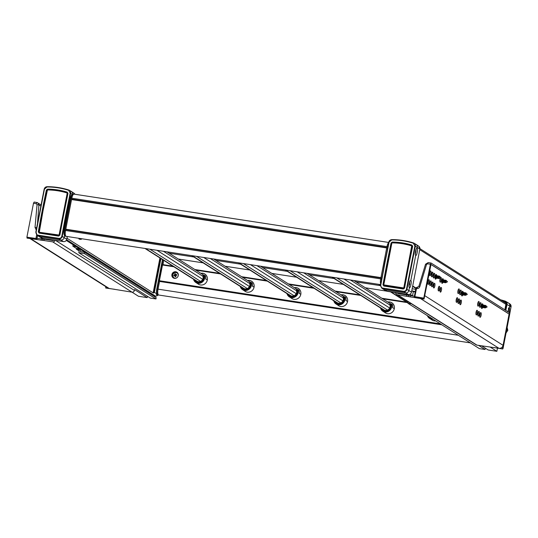 <?xml version="1.0" encoding="UTF-8"?>
<svg xmlns="http://www.w3.org/2000/svg" width="538" height="538" viewBox="0 0 538 538"><rect width="100%" height="100%" fill="white"/><g stroke="black" fill="none" stroke-linecap="round" stroke-linejoin="round"><path stroke-width="0.81" d="M423.863 298.973L414.899 297.521L414.832 296.66L423.796 298.113L424.025 299.081L430.992 264.447L509.089 313.99L502.539 348.88L499.345 348.355M494.052 347.568L502.539 348.88M431.079 263.021L430.387 264.225L427.542 263.822A1.5 0.464 -81.9 0 1 428.181 262.598L431.079 263.021L509.513 312.773L509.641 314.501L503.057 348.382L502.734 348.994L493.743 347.521M423.796 298.113L430.387 264.225M415.054 297.622L414.643 297.427A0.753 0.713 122.4 0 1 414.341 296.687L414.307 296.653A0.753 0.753 0 0 0 414.643 297.427A0.753 0.713 122.4 0 0 414.899 297.521L424.025 299.081M427.542 263.822L426.533 264.447L419.869 286.485C419.378 287.931 418.403 288.624 416.943 288.563A1.5 0.464 -81.9 0 1 417.582 287.339A1.5 0.464 -81.9 0 1 417.643 287.359M433.581 277.951A2.367 0.713 -81.3 0 1 433.346 275.389A2.367 0.713 -81.3 0 1 434.388 273.311A2.367 0.713 -81.3 0 1 434.475 273.344A2.367 0.713 -81.3 0 1 434.704 275.907A2.367 0.713 -81.3 0 1 433.668 277.991A2.367 0.713 -81.3 0 1 433.581 277.951M431.873 286.734A2.367 0.713 -81.3 0 1 431.644 284.172A2.367 0.713 -81.3 0 1 432.68 282.094A2.367 0.713 -81.3 0 1 432.767 282.127A2.367 0.713 -81.3 0 1 432.996 284.689A2.367 0.713 -81.3 0 1 431.96 286.767A2.367 0.713 -81.3 0 1 431.873 286.734M430.01 285.557A2.367 0.713 -81.3 0 1 429.781 282.988A2.367 0.713 -81.3 0 1 430.817 280.91A2.367 0.713 -81.3 0 1 430.911 280.944A2.367 0.713 -81.3 0 1 431.14 283.513A2.367 0.713 -81.3 0 1 430.104 285.591A2.367 0.713 -81.3 0 1 430.01 285.557M431.718 276.774A2.367 0.713 -81.3 0 1 431.489 274.212A2.367 0.713 -81.3 0 1 432.525 272.127A2.367 0.713 -81.3 0 1 432.619 272.167A2.367 0.713 -81.3 0 1 432.848 274.73A2.367 0.713 -81.3 0 1 431.806 276.808A2.367 0.713 -81.3 0 1 431.718 276.774M429.862 275.597A2.367 0.713 -81.3 0 1 429.633 273.028A2.367 0.713 -81.3 0 1 430.669 270.95A2.367 0.713 -81.3 0 1 430.756 270.984A2.367 0.713 -81.3 0 1 430.985 273.553A2.367 0.713 -81.3 0 1 429.949 275.631A2.367 0.713 -81.3 0 1 429.862 275.597M428.154 284.38A2.367 0.713 -81.3 0 1 427.925 281.811A2.367 0.713 -81.3 0 1 428.961 279.733A2.367 0.713 -81.3 0 1 429.048 279.767A2.367 0.713 -81.3 0 1 429.284 282.336A2.367 0.713 -81.3 0 1 428.241 284.414A2.367 0.713 -81.3 0 1 428.154 284.38M436.372 277.904A2.367 0.713 -81.3 0 1 435.524 279.168A2.367 0.713 -81.3 0 1 435.437 279.135A2.367 0.713 -81.3 0 1 435.208 276.566A2.367 0.713 -81.3 0 1 436.244 274.488A2.367 0.713 -81.3 0 1 436.331 274.521A2.367 0.713 -81.3 0 1 436.674 275.947M433.729 287.917A2.367 0.713 -81.3 0 1 433.5 285.348A2.367 0.713 -81.3 0 1 434.536 283.27A2.367 0.713 -81.3 0 1 434.63 283.304A2.367 0.713 -81.3 0 1 434.859 285.873A2.367 0.713 -81.3 0 1 433.823 287.951A2.367 0.713 -81.3 0 1 433.729 287.917M440.837 277.534A2.367 0.713 -81.3 0 1 440.999 277.5A2.367 0.713 -81.3 0 1 441.086 277.534A2.367 0.713 -81.3 0 1 441.315 280.103A2.367 0.713 -81.3 0 1 440.279 282.181A2.367 0.713 -81.3 0 1 440.192 282.147A2.367 0.713 -81.3 0 1 439.876 280.197A2.367 0.713 -81.3 0 1 440.595 277.769M442.982 282.1A2.367 0.713 -81.3 0 1 442.135 283.358A2.367 0.713 -81.3 0 1 442.048 283.324A2.367 0.713 -81.3 0 1 441.819 280.762A2.367 0.713 -81.3 0 1 442.855 278.684A2.367 0.713 -81.3 0 1 442.942 278.718A2.367 0.713 -81.3 0 1 443.285 280.137M440.34 292.107A2.367 0.713 -81.3 0 1 440.111 289.538A2.367 0.713 -81.3 0 1 441.147 287.46A2.367 0.713 -81.3 0 1 441.234 287.5A2.367 0.713 -81.3 0 1 441.469 290.063A2.367 0.713 -81.3 0 1 440.427 292.141A2.367 0.713 -81.3 0 1 440.34 292.107M438.483 290.93A2.367 0.713 -81.3 0 1 438.248 288.361A2.367 0.713 -81.3 0 1 439.29 286.283A2.367 0.713 -81.3 0 1 439.378 286.317A2.367 0.713 -81.3 0 1 439.607 288.886A2.367 0.713 -81.3 0 1 438.571 290.964A2.367 0.713 -81.3 0 1 438.483 290.93M476.285 314.905A2.367 0.713 -81.3 0 1 476.049 312.343A2.367 0.713 -81.3 0 1 477.092 310.258A2.367 0.713 -81.3 0 1 477.179 310.298A2.367 0.713 -81.3 0 1 477.408 312.86A2.367 0.713 -81.3 0 1 476.372 314.938A2.367 0.713 -81.3 0 1 476.285 314.905M478.141 316.082A2.367 0.713 -81.3 0 1 477.912 313.519A2.367 0.713 -81.3 0 1 478.948 311.441A2.367 0.713 -81.3 0 1 479.035 311.475A2.367 0.713 -81.3 0 1 479.271 314.037A2.367 0.713 -81.3 0 1 478.228 316.122A2.367 0.713 -81.3 0 1 478.141 316.082M480.004 317.265A2.367 0.713 -81.3 0 1 479.768 314.696A2.367 0.713 -81.3 0 1 480.811 312.618A2.367 0.713 -81.3 0 1 480.898 312.652A2.367 0.713 -81.3 0 1 481.127 315.221A2.367 0.713 -81.3 0 1 480.091 317.299A2.367 0.713 -81.3 0 1 480.004 317.265M482.647 307.259A2.367 0.713 -81.3 0 1 481.799 308.516A2.367 0.713 -81.3 0 1 481.705 308.482A2.367 0.713 -81.3 0 1 481.476 305.914A2.367 0.713 -81.3 0 1 482.512 303.836A2.367 0.713 -81.3 0 1 482.606 303.869A2.367 0.713 -81.3 0 1 482.942 305.295M479.849 307.306A2.367 0.713 -81.3 0 1 479.62 304.737A2.367 0.713 -81.3 0 1 480.656 302.659A2.367 0.713 -81.3 0 1 480.743 302.692A2.367 0.713 -81.3 0 1 480.972 305.261A2.367 0.713 -81.3 0 1 479.936 307.339A2.367 0.713 -81.3 0 1 479.849 307.306M477.986 306.122A2.367 0.713 -81.3 0 1 477.757 303.56A2.367 0.713 -81.3 0 1 478.793 301.482A2.367 0.713 -81.3 0 1 478.887 301.515A2.367 0.713 -81.3 0 1 479.116 304.078A2.367 0.713 -81.3 0 1 478.08 306.156A2.367 0.713 -81.3 0 1 477.986 306.122M458.161 293.546A2.367 0.713 -81.3 0 1 457.932 290.977A2.367 0.713 -81.3 0 1 458.968 288.899A2.367 0.713 -81.3 0 1 459.055 288.933A2.367 0.713 -81.3 0 1 459.284 291.502A2.367 0.713 -81.3 0 1 458.248 293.58A2.367 0.713 -81.3 0 1 458.161 293.546M460.017 294.723A2.367 0.713 -81.3 0 1 459.788 292.161A2.367 0.713 -81.3 0 1 460.824 290.083A2.367 0.713 -81.3 0 1 460.911 290.116A2.367 0.713 -81.3 0 1 461.147 292.679A2.367 0.713 -81.3 0 1 460.104 294.757A2.367 0.713 -81.3 0 1 460.017 294.723M462.815 294.676A2.367 0.713 -81.3 0 1 461.967 295.94A2.367 0.713 -81.3 0 1 461.88 295.907A2.367 0.713 -81.3 0 1 461.644 293.338A2.367 0.713 -81.3 0 1 462.687 291.26A2.367 0.713 -81.3 0 1 462.774 291.293A2.367 0.713 -81.3 0 1 463.117 292.719M456.453 302.329A2.367 0.713 -81.3 0 1 456.224 299.76A2.367 0.713 -81.3 0 1 457.26 297.682A2.367 0.713 -81.3 0 1 457.347 297.716A2.367 0.713 -81.3 0 1 457.582 300.285A2.367 0.713 -81.3 0 1 456.54 302.363A2.367 0.713 -81.3 0 1 456.453 302.329M458.309 303.506A2.367 0.713 -81.3 0 1 458.08 300.944A2.367 0.713 -81.3 0 1 459.116 298.859A2.367 0.713 -81.3 0 1 459.21 298.899A2.367 0.713 -81.3 0 1 459.439 301.462A2.367 0.713 -81.3 0 1 458.403 303.54A2.367 0.713 -81.3 0 1 458.309 303.506M460.172 304.683A2.367 0.713 -81.3 0 1 459.943 302.121A2.367 0.713 -81.3 0 1 460.979 300.043A2.367 0.713 -81.3 0 1 461.066 300.076A2.367 0.713 -81.3 0 1 461.295 302.638A2.367 0.713 -81.3 0 1 460.259 304.716A2.367 0.713 -81.3 0 1 460.172 304.683M478.564 345.389L485.034 349.492L479.371 348.617L407.898 303.284L411.543 303.842M420.985 298.583A3.605 3.41 122.4 0 1 420.508 298.543L397.643 294.837A2.105 1.991 122.4 0 1 396.916 294.562L476.211 344.865A2.105 1.991 -57.6 0 0 476.944 345.134L498.982 348.321A3.605 3.41 -57.6 0 0 503.064 345.329L509.136 314.084L430.898 264.454M397.32 292.88A0.753 0.713 122.4 0 0 397.898 293.519L414.388 296.25M433.265 277.171A2.367 0.713 98.7 0 0 433.756 273.97M431.563 285.954A2.367 0.713 98.7 0 0 432.054 282.753M429.701 284.77A2.367 0.713 98.7 0 0 430.192 281.576M431.409 275.987A2.367 0.713 98.7 0 0 431.9 272.793M429.553 274.81A2.367 0.713 98.7 0 0 430.044 271.609M427.845 283.593A2.367 0.713 98.7 0 0 428.335 280.392M435.128 278.348A2.367 0.713 98.7 0 0 435.303 277.897M435.645 275.631A2.367 0.713 98.7 0 0 435.619 275.147M433.42 287.131A2.367 0.713 98.7 0 0 433.91 283.929M439.876 281.361A2.367 0.713 98.7 0 0 440.366 278.166M441.738 282.544A2.367 0.713 98.7 0 0 441.913 282.094M442.256 279.821A2.367 0.713 98.7 0 0 442.229 279.343M440.03 291.32A2.367 0.713 98.7 0 0 440.521 288.126M438.174 290.143A2.367 0.713 98.7 0 0 438.665 286.942M475.969 314.118A2.367 0.713 98.7 0 0 476.46 310.924M477.831 315.302A2.367 0.713 98.7 0 0 478.322 312.101M479.688 316.478A2.367 0.713 98.7 0 0 480.178 313.277M481.396 307.696A2.367 0.713 98.7 0 0 481.571 307.252M481.92 304.979A2.367 0.713 98.7 0 0 481.887 304.501M479.54 306.519A2.367 0.713 98.7 0 0 480.03 303.318M477.677 305.342A2.367 0.713 98.7 0 0 478.168 302.141M457.851 292.759A2.367 0.713 98.7 0 0 458.342 289.565M459.708 293.943A2.367 0.713 98.7 0 0 460.198 290.742M461.564 295.12A2.367 0.713 98.7 0 0 461.738 294.669M462.088 292.403A2.367 0.713 98.7 0 0 462.055 291.919M456.143 301.542A2.367 0.713 98.7 0 0 456.634 298.341M457.999 302.719A2.367 0.713 98.7 0 0 458.49 299.525M459.862 303.903A2.367 0.713 98.7 0 0 460.353 300.702M396.916 294.562A2.105 1.991 122.4 0 1 396.029 292.679M481.671 345.86L488.134 349.962L496.863 351.307L489.983 346.943M411.812 290.533L412.256 290.816A1.197 0.356 -81.3 0 0 412.384 291.038L415.316 291.488M409.99 294.225L412.525 295.839L413.339 291.65L412.384 291.038M406.136 294.232L407.3 294.972M410.131 295.597L412.525 295.839M407.898 303.284L408.147 301.993L408.779 302.087M485.034 349.492L485.289 348.16M497.475 348.133L496.863 351.307M413.339 291.65L415.228 291.939M507.132 327.413L507.805 330.366L506.056 332.955M506.695 329.666L507.805 330.366M150.29 298.086L155.959 298.953L84.486 253.62L78.824 252.752L150.29 298.086M80.687 249.551L80.377 251.132A0.525 0.498 -57.6 0 0 80.774 251.717L84.742 252.329L156.208 297.662L155.959 298.953M52.516 240.479L52.616 239.948M156.76 295.604L157.486 295.591M73.121 244.756L72.845 246.175L76.463 248.469L76.329 249.148L79.429 249.625L78.824 252.752M76.167 246.686L72.845 246.175M79.779 248.98L76.463 248.469M147.19 297.608L134.567 289.605L134.413 290.426A2.105 1.991 122.4 0 1 132.025 292.168L138.468 296.27L147.19 297.608L147.446 296.283M84.486 253.62L84.742 252.329M79.173 250.95L76.329 249.148M51.46 239.766L52.522 240.446M30.222 238.576A3.605 3.41 -57.6 0 0 30.693 238.684L43.928 240.52L44.183 239.202L52.986 240.553A0.753 0.713 -57.6 0 0 53.773 240.123M44.183 239.202L37.102 238.314M43.928 240.52L52.731 241.871A2.105 1.991 -57.6 0 0 55.064 240.325M52.731 241.871L132.025 292.168L109.167 288.462A3.605 3.41 122.4 0 1 107.916 287.991L29.946 238.536M37.559 222.591L38.897 204.87L37.855 202.853L37.028 202.544A1.5 0.444 -80.7 0 0 36.974 202.523L34.129 202.053L33.484 203.277L36.328 203.741L37.048 204.642L35.024 227.392L36.214 229.934M37.633 235.577L36.846 238.717L37.478 235.476M26.967 238.025L36.006 239.343L35.938 238.475L26.9 237.164L27.129 238.132L36.16 239.437L37.001 238.811M26.9 237.164L33.484 203.277M114.446 289.269L105.872 288.045M105.811 288.038L108.811 288.388M105.885 286.707L105.643 287.931M508.43 308.267A3.006 0.901 -81.3 0 1 508.302 310.836A3.006 0.901 -81.3 0 1 508.047 311.845M415.928 249.592A3.006 0.901 -81.3 0 1 415.807 252.161A3.006 0.901 -81.3 0 1 415.275 253.862M409.075 284.118L409.768 284.555M412.626 286.371L415.901 288.449M409.095 283.936L409.842 284.158M412.7 285.974L416.009 288.072M409.606 284.01A3.006 0.901 98.7 0 0 409.667 281.791M156.861 295.355A1.13 1.063 122.4 0 1 155.61 296.196L153.767 295.913L66.282 240.412M162.967 264.918L163.66 260.305L162.745 264.884M158.771 295.032A5.071 1.527 -81.3 0 1 158.649 295.026A5.003 1.506 -81.3 0 1 158.044 289.162L159.544 281.441L441.799 324.791M162.819 264.615L172.893 266.162M194.864 269.531L219.639 273.338M241.609 276.714L266.377 280.52M288.355 283.889L313.123 287.695M335.093 291.071L359.868 294.871M381.839 298.247L406.614 302.053M163.007 264.73L173.081 266.276M195.052 269.652L219.82 273.459M241.797 276.828L266.566 280.634M288.536 284.01L313.311 287.81M335.282 291.186L360.056 294.992M382.027 298.368L406.795 302.168M388.759 242.598A5.003 1.506 98.7 0 0 388.133 243.284M388.786 242.463L73.962 194.117A5.003 1.506 98.7 0 0 71.816 198.219L65.549 230.486A5.003 1.506 98.7 0 0 66.154 236.337A5.071 1.527 -81.3 0 1 65.528 230.452L71.789 198.266A5.071 1.527 -81.3 0 1 72.966 194.884M67.183 193.263L67.008 192.954C60.693 191.003 54.177 190.001 47.458 189.948L43.047 210.627L39.281 232.281L59.079 235.032L67.183 193.263L67.633 193.398L59.536 235.133L58.79 235.684L39.261 232.739M39.482 232.813L38.81 231.952L46.914 190.217L47.573 189.665C54.325 189.712 60.881 190.721 67.23 192.685L67.566 192.853M67.008 192.954L67.223 192.678L67.701 193.438M59.597 235.173L59.079 235.032M47.458 189.948L46.9 190.196L39.059 231.959M65.912 214.137L70.175 193.075L68.635 190.304C61.668 188.078 54.459 186.975 47.014 186.982L44.439 189.12L36.066 232.261C35.932 233.815 36.591 234.783 38.043 235.16L58.931 238.368C60.431 238.448 61.386 237.729 61.803 236.209L65.912 214.137M68.635 190.304L68.851 190.035C70.249 190.607 70.841 191.662 70.626 193.216L62.267 236.31C61.783 238.045 60.686 238.865 58.972 238.778L60.794 240.002L39.899 236.794A3.006 2.845 122.4 0 1 38.797 236.364L36.994 235.146L35.817 232.248L44.183 189.154C44.614 187.641 45.595 186.821 47.129 186.699C54.614 186.693 61.857 187.802 68.857 190.035L71.285 191.407A3.006 2.845 122.4 0 1 72.617 194.05M58.608 236.101L59.866 235.153L58.608 236.101L39.133 233.109L38.265 231.838L39.308 232.786L58.756 235.779M39.133 233.109L39.294 232.786L58.77 235.772L59.604 235.133A434.274 130.62 -81.3 0 1 67.721 193.411L67.27 192.604C60.915 190.64 54.351 189.632 47.593 189.584L46.826 190.203A434.274 130.62 98.7 0 0 38.729 231.939L38.79 231.979M67.721 193.411L67.27 192.604L61.957 191.279M38.265 231.838A434.643 130.734 -81.3 0 1 42.246 210.499A434.643 130.734 -81.3 0 1 46.376 190.069L46.887 190.244M46.376 190.069L47.512 189.127C54.311 189.181 60.902 190.19 67.29 192.167L67.976 193.384A434.643 130.734 98.7 0 0 63.847 213.821A434.643 130.734 98.7 0 0 59.866 235.153M59.604 235.133L67.976 193.384M58.931 238.368L58.972 238.778L38.077 235.57L36.994 235.146L36.066 232.261M64.54 235.718L64.197 237.507A3.006 2.845 122.4 0 1 60.794 240.002L63.477 241.609A2.919 2.764 -57.6 0 0 66.779 239.188L67.304 236.518L66.799 239.215L61.803 236.209M388.88 242.087L380.521 285.18L381.691 288.079L384.596 289.726L405.491 292.934A3.006 2.845 -57.6 0 0 408.893 290.439L409.492 287.346C408.134 287.81 409.869 278.886 410.776 280.762L415.753 255.146C414.388 255.611 416.123 246.686 417.037 248.563L417.273 247.352A3.006 2.845 -57.6 0 0 415.988 244.339L413.561 242.968C406.553 240.735 399.31 239.625 391.832 239.632C390.292 239.753 389.31 240.573 388.88 242.087L388.873 242.06C388.94 240.829 389.922 240.015 391.812 239.625L391.832 239.632M384.878 263.116L389.135 242.053L391.718 239.921C399.162 239.908 406.365 241.017 413.339 243.237L414.879 246.007L406.506 289.141C406.089 290.654 405.134 291.374 403.635 291.307L382.74 288.092C381.294 287.722 380.635 286.754 380.77 285.194L384.878 263.116M416.903 248.509L417.037 248.563C418.335 248.085 416.6 257.016 415.753 255.146L415.881 255.194M410.649 280.708L410.776 280.762C412.074 280.285 410.339 289.209 409.499 287.346L409.62 287.393M404.569 288.086A434.643 130.734 -81.3 0 1 408.544 266.754A434.643 130.734 -81.3 0 1 412.673 246.317L411.994 245.099C405.598 243.122 399.008 242.113 392.215 242.06L391.072 243.001A434.643 130.734 98.7 0 0 386.943 263.432A434.643 130.734 98.7 0 0 382.969 284.77L383.829 286.041L403.305 289.034L404.569 288.086L403.305 289.034M406.654 244.212L411.967 245.536L412.424 246.343A434.274 130.62 98.7 0 0 404.32 288.065L412.411 246.323L411.967 245.536C405.612 243.573 399.055 242.571 392.289 242.517L391.072 243.001M383.829 286.041L383.998 285.718L403.473 288.711L384.011 285.725L382.969 284.77M416.143 249.155L415.349 254.353M409.882 281.354L409.088 286.552M382.74 288.092L382.774 288.502L403.668 291.71C405.39 291.798 406.486 290.977 406.963 289.242L415.329 246.148C415.538 244.602 414.946 243.539 413.561 242.968L414.105 243.216M380.521 285.18L381.691 288.079L383.5 289.296A3.006 2.845 -57.6 0 0 384.596 289.726L387.279 291.334A2.919 2.764 122.4 0 1 386.331 290.991L383.621 289.37M391.866 243.122L392.155 242.887C398.873 242.934 405.39 243.936 411.711 245.886L403.776 287.964L383.762 284.891L391.866 243.122L383.513 284.884L384.011 285.624L403.487 288.617L404.233 288.065L412.337 246.33L411.926 245.617C405.578 243.653 399.028 242.645 392.276 242.598L391.61 243.149L392.276 242.598C399.014 242.645 405.565 243.647 411.92 245.61L412.148 245.738M383.513 284.884L383.755 285.523L383.977 285.214M391.597 243.129L383.762 284.891M411.886 246.196L412.397 246.37M404.3 288.106L403.776 287.964M509.358 312.679L509.533 307.238L507.744 311.657M504.839 309.814L505.935 304.192A1.675 1.587 -57.6 0 0 504.9 302.369A75.381 71.278 -57.6 0 0 504.388 302.208M508.255 311.979L508.632 307.85M509.533 307.238L509.768 306.028A3.006 2.845 -57.6 0 0 508.484 303.015L505.774 301.394A2.919 2.764 122.4 0 1 507.025 304.32L505.834 310.439M503.178 301.441A75.697 71.567 122.4 0 1 504.772 301.932A1.991 1.883 122.4 0 1 505.989 304.091L504.873 309.834M159.934 257.937L153.128 292.961M160.284 258.166L153.673 292.174L153.33 292.121L159.968 257.964M153.33 292.121L153.135 292.948M157.109 294.064L156.255 294.683M156.766 293.849L154.359 292.356L153.565 293.015L153.673 292.174L154.359 292.356L160.929 258.57M244.555 290.917A6.012 5.683 -57.6 0 0 253.734 288.301A6.012 5.683 -57.6 0 0 247.574 280.493M251.757 281.313A6.012 5.683 -57.6 0 0 250.654 280.816M291.3 298.092A6.012 5.683 -57.6 0 0 300.48 295.476A6.012 5.683 -57.6 0 0 294.32 287.675M298.496 288.496A6.012 5.683 -57.6 0 0 297.4 287.998M338.046 305.275A6.012 5.683 -57.6 0 0 347.225 302.652A6.012 5.683 -57.6 0 0 341.058 294.851M345.241 295.671A6.012 5.683 -57.6 0 0 344.138 295.174M431.53 319.626A6.012 5.683 -57.6 0 0 435.672 320.904M384.791 312.45A6.012 5.683 -57.6 0 0 393.971 309.834A6.012 5.683 -57.6 0 0 387.804 302.033M391.987 302.847A6.012 5.683 -57.6 0 0 390.884 302.356M197.816 283.734A6.012 5.683 -57.6 0 0 206.995 281.118A6.012 5.683 -57.6 0 0 200.829 273.317M205.012 274.138A6.012 5.683 -57.6 0 0 203.909 273.64M174.46 278.341A3.383 3.194 -57.6 0 0 176.908 272.194A3.383 3.194 -57.6 0 0 172.099 273.923A3.383 3.194 -57.6 0 0 174.46 278.341M177.042 272.282A3.383 3.194 -57.6 0 0 173.424 277.985M244.824 291.085A6.012 5.683 -57.6 0 0 245.321 291.462M291.569 298.267A6.012 5.683 -57.6 0 0 292.06 298.637M338.315 305.443A6.012 5.683 -57.6 0 0 338.805 305.819M431.799 319.801A6.012 5.683 -57.6 0 0 432.29 320.177M385.06 312.618A6.012 5.683 -57.6 0 0 385.551 312.995M198.085 283.909A6.012 5.683 -57.6 0 0 198.576 284.286M159.752 281.475L159.403 280.735L162.543 264.851L173.478 266.532L162.543 264.851M159.806 281.199L441.2 324.407M251.999 283.022A0.377 0.356 122.4 0 1 252.275 283.257A5.952 5.629 122.4 0 1 252.423 286.155L254.064 287.198M254.104 285.046A5.952 5.629 -57.6 0 0 247.702 280.58M252.497 281.919A5.952 5.629 -57.6 0 0 251.757 281.381M240.614 286.64A5.582 5.272 -57.6 0 0 250.937 285.382A5.582 5.272 -57.6 0 0 250.795 282.665L251.239 282.605A5.952 5.629 122.4 0 1 242.591 289.666L245.483 291.502A5.952 5.629 -57.6 0 0 246.175 291.872M241.851 287.433A4.808 4.546 122.4 0 0 249.941 282.537L250.795 282.665L249.713 282.759A4.432 4.19 -57.6 0 1 249.962 285.254M432.976 319.189A5.952 5.629 122.4 0 1 429.566 318.382L432.458 320.211A5.952 5.629 -57.6 0 0 433.151 320.587M298.745 290.197A0.377 0.356 122.4 0 1 299.02 290.433A5.952 5.629 122.4 0 1 299.168 293.338L300.809 294.373M300.85 292.228A5.952 5.629 -57.6 0 0 294.447 287.756M299.236 289.094A5.952 5.629 -57.6 0 0 298.503 288.556M287.353 293.822A5.582 5.272 -57.6 0 0 297.675 292.558A5.582 5.272 -57.6 0 0 297.534 289.841L297.985 289.78A5.952 5.629 122.4 0 1 289.336 296.848L292.228 298.677A5.952 5.629 -57.6 0 0 292.921 299.054M288.597 294.609A4.808 4.546 122.4 0 0 296.687 289.713L297.534 289.841L296.458 289.935A4.432 4.19 -57.6 0 1 296.707 292.43M205.254 275.839A0.377 0.356 122.4 0 1 205.529 276.081A5.952 5.629 122.4 0 1 205.677 278.98L207.318 280.016M207.359 277.87A5.952 5.629 -57.6 0 0 200.956 273.398M205.751 274.736A5.952 5.629 -57.6 0 0 205.012 274.205M193.868 279.464A5.582 5.272 -57.6 0 0 204.191 278.207A5.582 5.272 -57.6 0 0 204.05 275.49L204.494 275.422A5.952 5.629 122.4 0 1 195.845 282.49L198.737 284.326A5.952 5.629 -57.6 0 0 199.437 284.696M195.106 280.251A4.808 4.546 122.4 0 0 203.203 275.355L204.05 275.49L202.967 275.584A4.432 4.19 -57.6 0 1 203.216 278.072M392.229 304.555A0.377 0.356 122.4 0 1 392.505 304.79A5.952 5.629 122.4 0 1 392.653 307.689L394.293 308.731M394.334 306.586A5.952 5.629 -57.6 0 0 387.932 302.114M392.727 303.452A5.952 5.629 -57.6 0 0 391.987 302.914M380.843 308.18A5.582 5.272 -57.6 0 0 391.166 306.916A5.582 5.272 -57.6 0 0 391.025 304.199L391.469 304.138A5.952 5.629 122.4 0 1 382.821 311.199L385.712 313.035A5.952 5.629 -57.6 0 0 386.412 313.412M392.505 304.79L391.469 304.138A0.377 0.356 -57.6 0 0 391.2 303.903L389.942 304.293A4.432 4.19 -57.6 0 1 390.191 306.788C388.927 310.15 386.748 311.193 383.634 309.915A4.432 4.19 -57.6 0 0 390.191 306.815M345.49 297.38A0.377 0.356 122.4 0 1 345.759 297.615A5.952 5.629 122.4 0 1 345.914 300.513L347.548 301.556M347.595 299.404A5.952 5.629 -57.6 0 0 341.193 294.932M345.981 296.277A5.952 5.629 -57.6 0 0 345.241 295.739M334.098 300.998A5.582 5.272 -57.6 0 0 344.421 299.74A5.582 5.272 -57.6 0 0 344.28 297.023L344.73 296.956A5.952 5.629 122.4 0 1 336.075 304.024L338.967 305.86A5.952 5.629 -57.6 0 0 339.666 306.23M345.759 297.615L344.73 296.956A0.377 0.356 -57.6 0 0 344.454 296.72L343.204 297.117A4.432 4.19 -57.6 0 1 343.452 299.612M340.863 302.941L290.076 270.722M342.988 300.883L297.158 271.811M346.203 300.695A1.654 1.56 -57.6 0 0 346.001 299.881M200.627 281.408L149.84 249.188M202.759 279.35L156.928 250.278M205.967 279.161A1.654 1.56 -57.6 0 0 205.772 278.341M294.118 295.759L243.331 263.546M296.243 293.708L250.412 264.635M299.458 293.519A1.654 1.56 -57.6 0 0 299.256 292.699M247.372 288.583L196.585 256.37M249.498 286.525L203.667 257.453M252.712 286.337A1.654 1.56 -57.6 0 0 252.51 285.523M387.602 310.117L336.815 277.904M389.734 308.059L343.903 278.993M392.942 307.87A1.654 1.56 -57.6 0 0 392.747 307.057M176.323 275.321A0.639 0.605 -57.6 0 0 176.128 274.992L175.798 274.662A0.76 0.72 -57.6 0 0 175.496 274.467A4.869 1.123 -104.2 0 1 175.395 273.701A4.829 3.033 -3.2 0 0 174.662 273.889A4.869 1.123 75.8 0 0 174.769 274.656A0.76 0.72 -57.6 0 0 174.568 274.972A4.869 1.123 169 0 0 173.828 275.207A4.829 3.033 -112 0 0 173.888 275.57A4.829 3.033 -112 0 0 173.969 275.94A4.869 1.123 -11 0 1 174.709 275.712A0.76 0.72 -57.6 0 0 175.011 275.9A4.869 1.123 75.8 0 0 175.213 276.734A4.829 1.042 162.8 0 0 175.946 276.552A4.869 1.123 -104.2 0 1 175.738 275.718A0.76 0.72 -57.6 0 0 175.939 275.402A4.869 1.123 -11 0 1 176.787 275.234A4.829 1.042 82 0 0 176.713 274.857A4.829 1.042 82 0 0 176.639 274.494A4.869 1.123 169 0 0 175.798 274.662L176.128 274.992A0.639 0.605 -57.6 0 0 175.166 275.234A0.639 0.605 -57.6 0 0 175.825 276.095M178.199 275.88A2.898 2.737 -57.6 0 0 174.964 272.578A2.898 2.737 -57.6 0 0 172.765 276.028A2.898 2.737 -57.6 0 0 176.827 277.776M178.071 273.546A3.006 2.845 -57.6 0 0 177.486 273.042L177.17 272.84A3.006 2.845 -57.6 0 0 172.725 274.945A3.006 2.845 -57.6 0 0 175.422 278.341M176.128 274.992L176.639 274.494M173.828 275.207L175.166 275.234L174.568 274.972M174.709 275.712L175.314 275.974M174.951 275.288L175.065 275.866M174.769 274.656L175.26 275.086L175.791 274.723M176.417 275.301L176.343 274.938M175.213 276.734L175.449 276.061L175.011 275.9L175.449 276.061M175.489 276.276L175.852 276.189M175.993 274.905L175.496 274.467M174.662 273.889L175.22 274.871M178.3 274.306A3.006 2.845 -57.6 0 0 177.17 272.84L174.984 272.504C172.342 273.95 171.999 275.752 173.949 277.917L174.265 278.119A3.006 2.845 -57.6 0 0 174.783 278.375M485.592 306.667L486.029 305.772L487.159 306.949L485.727 307.729L485.592 306.667M485.444 307.521L485.121 306.599L485.565 305.698L486.029 305.772M485.283 307.77L485.35 307.669A1.318 0.397 -81.3 0 1 485.283 307.77A1.318 0.397 -81.3 0 1 484.852 307.709A1.318 0.397 -81.3 0 1 484.852 306.546A1.318 0.397 -81.3 0 1 485.189 305.53A1.318 0.397 -81.3 0 1 485.619 305.597A1.318 0.397 -81.3 0 1 485.646 305.712L485.619 305.597M484.523 307.38L484.2 306.458L484.644 305.557L485.121 305.631M484.361 307.628L484.429 307.528A1.318 0.397 -81.3 0 1 484.361 307.628A1.318 0.397 -81.3 0 1 483.931 307.568A1.318 0.397 -81.3 0 1 483.931 306.404A1.318 0.397 -81.3 0 1 484.267 305.389A1.318 0.397 -81.3 0 1 484.698 305.456A1.318 0.397 -81.3 0 1 484.725 305.571L484.698 305.456M484.819 307.534L485.101 305.685M483.608 307.238L483.279 306.317L483.723 305.416L484.2 305.49M483.44 307.487L483.507 307.386A1.318 0.397 -81.3 0 1 483.44 307.487A1.318 0.397 -81.3 0 1 483.016 307.427A1.318 0.397 -81.3 0 1 483.01 306.263A1.318 0.397 -81.3 0 1 483.346 305.248A1.318 0.397 -81.3 0 1 483.776 305.315A1.318 0.397 -81.3 0 1 483.803 305.429L483.776 305.315M483.897 307.393L484.18 305.544M482.687 307.097L482.357 306.169L482.801 305.275L483.279 305.349M482.519 307.346L482.586 307.245A1.318 0.397 -81.3 0 1 482.519 307.346A1.318 0.397 -81.3 0 1 482.095 307.285A1.318 0.397 -81.3 0 1 482.088 306.122A1.318 0.397 -81.3 0 1 482.425 305.107A1.318 0.397 -81.3 0 1 482.855 305.174A1.318 0.397 -81.3 0 1 482.882 305.288L482.855 305.174M482.976 307.245L483.259 305.402M481.53 305.645L482.357 305.207M481.772 304.79A1.318 0.397 -81.3 0 1 481.934 305.033A1.318 0.397 -81.3 0 1 481.961 305.147M482.055 307.104L482.337 305.261M481.766 306.956L481.396 306.499M439.324 277.319L439.761 276.418L440.891 277.595L439.459 278.381L439.324 277.319M439.176 278.173L438.853 277.245L439.29 276.35L439.761 276.418M439.015 278.422L439.082 278.321A1.318 0.397 -81.3 0 1 439.015 278.422A1.318 0.397 -81.3 0 1 438.584 278.354A1.318 0.397 -81.3 0 1 438.584 277.191A1.318 0.397 -81.3 0 1 438.921 276.182A1.318 0.397 -81.3 0 1 439.344 276.243A1.318 0.397 -81.3 0 1 439.371 276.357L439.344 276.243M438.255 278.032L437.932 277.104L438.369 276.209L438.853 276.283M438.093 278.281L438.161 278.18A1.318 0.397 -81.3 0 1 438.093 278.281A1.318 0.397 -81.3 0 1 437.663 278.213A1.318 0.397 -81.3 0 1 437.663 277.05A1.318 0.397 -81.3 0 1 437.999 276.041A1.318 0.397 -81.3 0 1 438.43 276.102A1.318 0.397 -81.3 0 1 438.45 276.216M438.551 278.18L438.833 276.337M437.333 277.89L437.011 276.962L437.455 276.068L437.932 276.142M437.172 278.139L437.239 278.038A1.318 0.397 -81.3 0 1 437.172 278.139A1.318 0.397 -81.3 0 1 436.742 278.072A1.318 0.397 -81.3 0 1 436.742 276.909A1.318 0.397 -81.3 0 1 437.078 275.9A1.318 0.397 -81.3 0 1 437.508 275.96A1.318 0.397 -81.3 0 1 437.535 276.075M437.629 278.038L437.912 276.196M436.412 277.749L436.089 276.821L436.533 275.927L437.011 276.001M436.251 277.998L436.318 277.897A1.318 0.397 -81.3 0 1 436.251 277.998A1.318 0.397 -81.3 0 1 435.82 277.931A1.318 0.397 -81.3 0 1 435.82 276.767A1.318 0.397 -81.3 0 1 436.157 275.759A1.318 0.397 -81.3 0 1 436.587 275.819A1.318 0.397 -81.3 0 1 436.614 275.933L436.587 275.819M436.708 277.897L436.99 276.055M435.262 276.29L436.089 275.859M435.498 275.443A1.318 0.397 -81.3 0 1 435.666 275.678A1.318 0.397 -81.3 0 1 435.693 275.792M435.787 277.756L436.069 275.913M435.498 277.608L435.128 277.151M445.935 281.509L446.372 280.614L447.502 281.791L446.069 282.571L445.935 281.509M445.787 282.369L445.464 281.441L445.901 280.54L446.372 280.614M445.679 282.511A1.318 0.397 -81.3 0 1 445.625 282.618A1.318 0.397 -81.3 0 1 445.195 282.551A1.318 0.397 -81.3 0 1 445.195 281.387A1.318 0.397 -81.3 0 1 445.531 280.372A1.318 0.397 -81.3 0 1 445.955 280.439A1.318 0.397 -81.3 0 1 445.982 280.554M444.865 282.228L444.543 281.3L444.98 280.399L445.464 280.473M444.704 282.477L444.771 282.376A1.318 0.397 -81.3 0 1 444.704 282.477A1.318 0.397 -81.3 0 1 444.274 282.41A1.318 0.397 -81.3 0 1 444.274 281.246A1.318 0.397 -81.3 0 1 444.61 280.231A1.318 0.397 -81.3 0 1 445.034 280.298A1.318 0.397 -81.3 0 1 445.06 280.412L445.034 280.298M445.161 282.376L445.444 280.527M443.944 282.087L443.621 281.159L444.058 280.258L444.543 280.332M443.843 282.228A1.318 0.397 -81.3 0 1 443.783 282.336A1.318 0.397 -81.3 0 1 443.352 282.268A1.318 0.397 -81.3 0 1 443.352 281.105A1.318 0.397 -81.3 0 1 443.689 280.09A1.318 0.397 -81.3 0 1 444.112 280.157A1.318 0.397 -81.3 0 1 444.139 280.271L444.112 280.157M444.24 282.235L444.522 280.385M443.023 281.946L442.7 281.018L443.144 280.116L443.621 280.19M442.922 282.087A1.318 0.397 -81.3 0 1 442.861 282.188A1.318 0.397 -81.3 0 1 442.431 282.127A1.318 0.397 -81.3 0 1 442.431 280.964A1.318 0.397 -81.3 0 1 442.767 279.948A1.318 0.397 -81.3 0 1 443.198 280.016A1.318 0.397 -81.3 0 1 443.225 280.13M443.319 282.094L443.601 280.244M441.873 280.486L442.7 280.049M442.108 279.632A1.318 0.397 -81.3 0 1 442.276 279.874A1.318 0.397 -81.3 0 1 442.303 279.989L442.276 279.874M442.397 281.952L442.68 280.103M442.101 281.804L441.738 281.34M465.76 294.091L466.204 293.19L467.334 294.367L465.901 295.154L465.76 294.091M465.619 294.945L465.296 294.017L465.733 293.116L466.204 293.19M465.451 295.194L465.518 295.093A1.318 0.397 -81.3 0 1 465.451 295.194A1.318 0.397 -81.3 0 1 465.027 295.127A1.318 0.397 -81.3 0 1 465.02 293.963A1.318 0.397 -81.3 0 1 465.357 292.948A1.318 0.397 -81.3 0 1 465.787 293.015A1.318 0.397 -81.3 0 1 465.814 293.129L465.787 293.015M464.697 294.804L464.375 293.876L464.812 292.975L465.296 293.049M464.529 295.053L464.597 294.952A1.318 0.397 -81.3 0 1 464.529 295.053A1.318 0.397 -81.3 0 1 464.106 294.985A1.318 0.397 -81.3 0 1 464.099 293.822A1.318 0.397 -81.3 0 1 464.442 292.806A1.318 0.397 -81.3 0 1 464.866 292.874A1.318 0.397 -81.3 0 1 464.893 292.988L464.866 292.874M464.987 294.952L465.276 293.109M463.776 294.663L463.453 293.735L463.89 292.833L464.375 292.907M463.669 294.811A1.318 0.397 -81.3 0 1 463.608 294.911A1.318 0.397 -81.3 0 1 463.184 294.844A1.318 0.397 -81.3 0 1 463.184 293.681A1.318 0.397 -81.3 0 1 463.521 292.665A1.318 0.397 -81.3 0 1 463.944 292.733A1.318 0.397 -81.3 0 1 463.971 292.847M464.065 294.811L464.355 292.968M462.855 294.521L462.532 293.593L462.969 292.692L463.453 292.766M462.693 294.77L462.754 294.669A1.318 0.397 -81.3 0 1 462.693 294.77A1.318 0.397 -81.3 0 1 462.263 294.703A1.318 0.397 -81.3 0 1 462.263 293.54A1.318 0.397 -81.3 0 1 462.599 292.524A1.318 0.397 -81.3 0 1 463.023 292.591A1.318 0.397 -81.3 0 1 463.05 292.706L463.023 292.591M463.151 294.669L463.433 292.827M461.698 293.062L462.532 292.625M461.94 292.208A1.318 0.397 -81.3 0 1 462.102 292.45A1.318 0.397 -81.3 0 1 462.129 292.564L462.102 292.45M462.229 294.528L462.512 292.685M461.934 294.38L461.57 293.923M80.498 238.542A3.423 1.029 98.7 0 0 80.835 239.262A3.423 1.029 98.7 0 0 81.527 239.04A6.012 6.012 0 0 0 81.763 238.737M78.817 238.28A3.571 1.076 98.7 0 0 79.194 239.154A3.571 1.076 98.7 0 0 79.375 239.235L81.527 239.04M388.752 242.611A5.071 1.527 98.7 0 0 386.957 246.666L380.696 278.852A5.071 1.527 98.7 0 0 380.702 284.057M162.819 259.773L157.143 288.993A5.057 1.52 98.7 0 0 157.573 294.804A5.057 1.52 98.7 0 0 157.755 294.871L158.649 295.026A5.071 1.527 -81.3 0 1 158.468 294.952A5.071 1.527 -81.3 0 1 158.031 289.128L159.598 281.065M66.268 236.357A5.071 1.527 -81.3 0 1 66.147 236.35L380.601 284.629M416.089 288.032A0.753 0.572 30.1 0 1 416.15 287.763L416.15 287.763A0.753 0.572 30.1 0 1 416.742 287.527L414.832 296.66L414.307 296.653L415.901 288.476L414.347 296.626M417.522 287.339L416.742 287.527M426.533 264.447L425.545 264.198L428.181 262.598A1.5 0.464 -81.9 0 1 428.241 262.618L430.958 263.008M416.943 288.563L415.901 288.476L416.15 287.763L418.833 286.404L419.869 286.485M424.697 295.624L503.064 345.329M420.508 298.543L498.982 348.321M410.138 296.956L410.393 295.638M397.643 294.837L476.944 345.134M408.295 296.572L408.55 295.254M406.446 296.189L406.701 294.871M397.757 292.948L398.9 293.674M415.733 289.316L412.162 288.765M80.377 251.132L81.473 251.824M55.535 240.392L134.413 290.426M42.495 240.399L42.751 239.08M41.056 240.278L41.318 238.959M30.693 238.684L109.167 288.462M37.048 204.642L38.897 204.87L40.727 206.034M36.92 202.523L34.183 202.073M36.638 234.864L35.938 238.475L36.846 238.717A0.753 0.713 -57.6 0 1 36.006 239.343L36.16 239.437M36.328 203.741A1.5 0.444 -80.7 0 1 36.974 202.523L40.969 204.83M35.024 227.392L36.618 227.702M419.754 249.679L505.908 304.326M396.082 293.398L394.61 292.464M66.994 238.24L153.142 292.88M155.61 296.196L66.645 239.76M178.334 259.047L203.108 262.853M225.079 266.229L249.847 270.029M271.825 273.405L296.593 277.211M318.57 280.587L343.338 284.387M365.309 287.763L408.174 294.542L403.635 291.307M158.044 289.162L458.329 335.275M386.963 246.619L71.816 198.219M380.689 278.879L65.549 230.486M380.87 277.958L65.723 229.565M380.904 277.783L65.791 229.396M380.938 277.608L65.865 229.222M386.701 247.951L71.628 199.564M386.741 247.742L71.635 199.356M386.782 247.541L71.641 199.147M58.924 235.779L58.756 235.274M67.344 192.732L67.23 192.685C60.868 190.714 54.311 189.712 47.559 189.658L47.573 189.665M39.314 232.692L39.281 232.281M70.175 193.075L72.26 194.225M47.714 189.658L47.512 189.127M67.29 192.167L67.27 192.604M38.043 235.16L42.583 238.401L63.518 241.616M69.402 190.284L68.857 190.035C61.843 187.802 54.594 186.686 47.115 186.693L47.129 186.699M47.014 186.982L47.115 186.693C45.622 186.787 44.641 187.601 44.17 189.127L44.439 189.12M42.623 238.408L41.628 238.058A2.919 2.764 -57.6 0 0 42.583 238.401L63.497 241.616C65.206 241.703 66.308 240.903 66.799 239.215M74.029 193.243L74.923 194.265A2.919 2.764 -57.6 0 0 74.029 193.243L71.406 191.481M389.135 242.053L384.616 263.109L380.77 285.194M383.493 284.911L383.426 284.871A434.274 130.62 -81.3 0 1 391.53 243.136L391.59 243.176M392.41 242.591L392.215 242.06M411.994 245.099L411.967 245.536M406.506 289.141L411.483 292.121A2.919 2.764 122.4 0 1 408.174 294.542L387.326 291.34M414.879 246.007L419.855 249.027L411.503 292.147L419.848 249.074M391.718 239.921L391.812 239.625C399.297 239.618 406.54 240.735 413.547 242.968L413.339 243.237M418.725 246.182A2.919 2.764 122.4 0 1 419.855 249.027L418.725 246.182L416.109 244.413M403.628 288.711L403.453 288.207M505.572 302.807L504.772 301.932M509.728 313.6L511.039 306.848L506.339 304.145A2.36 2.226 -57.6 0 0 504.893 301.583A76.06 71.917 -57.6 0 0 502.082 300.749M509.701 314.131L511.039 306.848A2.966 2.804 -57.6 0 0 509.836 303.916L511.019 306.963M505.216 301.146L500.683 299.861A76.625 72.448 122.4 0 1 505.209 301.139A2.919 2.764 122.4 0 1 505.774 301.394L505.216 301.146L504.893 301.583M505.195 310.036L506.339 304.145M158.38 294.885L157.526 295.51M157.083 295.537L158.434 294.952M162.463 265.005L173.821 266.747M195.792 270.123L220.567 273.929M242.537 277.299L267.305 281.105M289.283 284.481L314.051 288.281M336.021 291.657L360.796 295.463M382.767 298.839L407.542 302.638M159.403 280.735L440.373 323.883M195.455 269.908L220.224 273.714L195.449 269.908M266.962 280.89L242.194 277.083L266.969 280.89M288.94 284.266L313.715 288.065L288.94 284.259M360.453 295.241L335.678 291.441L360.453 295.248M382.431 298.617L407.199 302.423L382.424 298.617M159.423 280.957L440.817 324.165M252.275 283.257L251.239 282.605A0.377 0.356 -57.6 0 0 251.098 282.416A0.377 0.377 0 0 0 250.95 282.363L250.103 282.228A0.377 0.377 0 0 0 249.699 282.746L249.941 285.261C248.697 288.617 246.518 289.652 243.405 288.381A4.432 4.19 -57.6 0 0 249.955 285.281M250.083 282.228A0.377 0.356 -57.6 0 0 249.699 282.719M240.23 286.398L242.591 289.666A5.952 5.629 122.4 0 1 240.237 286.411M252.127 283.069L251.098 282.416A0.377 0.356 -57.6 0 0 250.97 282.363L250.95 282.363M429.566 318.382A5.952 5.629 122.4 0 1 427.374 315.638L429.566 318.382M427.818 315.92A5.582 5.272 -57.6 0 0 432.323 318.778M299.02 290.433L297.985 289.78A0.377 0.356 -57.6 0 0 297.844 289.592A0.377 0.377 0 0 0 297.696 289.538L296.848 289.41A0.377 0.356 -57.6 0 0 296.445 289.901L296.687 292.443C295.443 295.792 293.264 296.835 290.15 295.564A4.432 4.19 -57.6 0 0 296.7 292.457M286.969 293.58L289.336 296.848A5.952 5.629 122.4 0 1 286.983 293.587M298.872 290.244L297.844 289.592A0.377 0.356 -57.6 0 0 297.709 289.545L297.696 289.538M203.344 275.053A0.377 0.356 -57.6 0 0 202.954 275.543L203.196 278.085C201.952 281.435 199.773 282.477 196.659 281.206A4.432 4.19 -57.6 0 0 203.216 278.106M193.485 279.222L195.845 282.49A5.952 5.629 122.4 0 1 193.498 279.229M205.529 276.081L204.494 275.422A0.377 0.356 -57.6 0 0 204.225 275.187L203.377 275.059A0.377 0.377 0 0 0 202.954 275.564M392.363 304.602L391.328 303.95A0.377 0.377 0 0 0 391.187 303.896L390.178 304.071A4.808 4.546 122.4 0 1 382.081 308.967M391.166 303.896L390.332 303.762A0.377 0.356 -57.6 0 0 389.929 304.252M382.821 311.199A5.952 5.629 122.4 0 1 380.474 307.944L382.821 311.199M345.618 297.427L344.582 296.768A0.377 0.377 0 0 0 344.441 296.714L343.432 296.889A4.808 4.546 122.4 0 1 335.342 301.784M336.889 302.739A4.432 4.19 -57.6 0 0 343.446 299.639C342.188 302.975 340.009 304.01 336.889 302.739M344.428 296.714L343.594 296.586A0.377 0.356 -57.6 0 0 343.19 297.077M333.715 300.755L336.075 304.024A5.952 5.629 122.4 0 1 333.728 300.762M80.169 238.489A3.571 1.076 98.7 0 0 80.545 239.356A3.571 1.076 98.7 0 0 80.727 239.444M381.422 280.076A5.057 1.52 -81.3 0 1 381.597 278.993L380.696 278.852M387.326 249.531L387.851 246.801L386.957 246.666M387.885 246.808L387.851 246.801A5.057 1.52 -81.3 0 1 388.12 245.664M381.597 278.993L382.027 276.774M157.755 294.871L157.385 294.73C156.491 294.111 156.282 292.201 156.753 288.987L158.031 289.128M157.143 294.158A4.492 1.352 -81.3 0 1 156.773 289.014L162.476 259.551M156.78 288.973L162.496 259.565M64.284 230.298L70.512 198.125C70.922 195.61 71.762 194.238 73.047 194.016A5.057 1.52 98.7 0 0 70.895 198.132L71.789 198.266M64.641 235.483A4.492 1.352 -81.3 0 1 64.271 230.338L70.512 198.125L70.895 198.132L64.641 230.318L65.528 230.452M65.253 236.195C63.948 235.422 63.612 233.458 64.251 230.311L64.641 230.318A5.057 1.52 98.7 0 0 65.253 236.195L66.147 236.35M425.545 264.198L418.833 286.404M51.991 239.847L52.569 240.217M105.838 288.045L114.829 289.336A0.753 0.753 0 0 0 114.89 289.343M419.929 248.637L505.767 303.082M396.116 293.519L394.401 292.43M158.656 295.012L470.306 342.874M169.107 253.196L193.875 256.996M215.852 260.372L240.62 264.178M262.591 267.554L287.366 271.354M309.337 274.73L334.111 278.536M356.082 281.905L380.453 285.651M38.797 231.939L39.059 232.591M35.804 232.241L44.17 189.127M41.628 238.058L38.918 236.438M403.473 288.711L404.307 288.065M411.503 292.147C411.012 293.835 409.909 294.642 408.194 294.548M509.896 303.957L508.605 303.089M296.848 289.41A0.377 0.377 0 0 0 296.445 289.921M204.211 275.18A0.377 0.377 0 0 1 204.353 275.234L205.388 275.893M390.332 303.762A0.377 0.377 0 0 0 389.929 304.279L390.171 306.801M343.594 296.586A0.377 0.377 0 0 0 343.19 297.104L343.432 299.619M343.856 296.626L307.158 273.351M338.718 303.661L285.752 270.063M338.207 303.607L285.187 269.975M343.459 298.052L303.674 272.813M203.626 275.093L166.928 251.811M198.488 282.127L145.516 248.529M197.977 282.073L144.957 248.442M203.223 276.512L163.438 251.28M297.117 289.451L260.419 266.169M291.973 296.485L239.006 262.88M291.468 296.431L238.442 262.793M296.714 290.87L256.929 265.637M408.019 302.672L391.065 291.919M380.494 285.214L379.236 284.414M407.972 302.914L390.501 291.831M380.467 285.47L378.678 284.333M250.372 282.268L213.673 258.993M245.234 289.303L192.261 255.705M244.723 289.249L191.703 255.617M249.968 283.694L210.183 258.455M390.601 303.802L353.903 280.527M385.464 310.836L332.491 277.238M384.952 310.782L331.933 277.151M390.198 305.228L350.413 279.989M485.727 307.729L485.263 307.655M482.061 307.164L481.577 307.09M482.983 307.306L482.499 307.232M483.904 307.447L483.42 307.373M484.819 307.588L484.341 307.514M439.459 278.381L438.995 278.307M435.793 277.816L435.309 277.743M436.708 277.958L436.231 277.884M437.629 278.099L437.152 278.025M438.551 278.24L438.073 278.166M446.069 282.571L445.599 282.504M442.397 282.013L441.92 281.939M443.319 282.154L442.841 282.08M444.24 282.295L443.763 282.221M445.161 282.437L444.684 282.363M465.901 295.154L465.431 295.08M462.229 294.589L461.745 294.515M463.151 294.73L462.667 294.656M464.072 294.871L463.588 294.797M464.993 295.012L464.509 294.938M73.047 194.016L73.8 194.117"/></g></svg>
